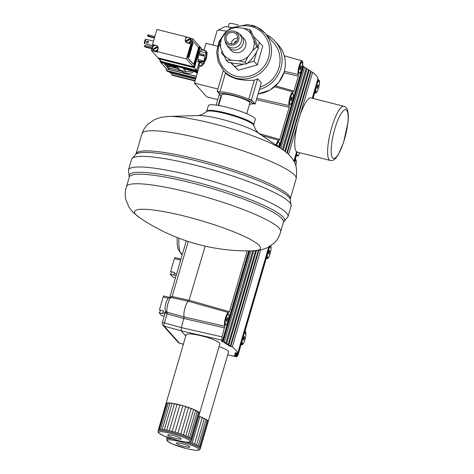 <?xml version="1.0" encoding="UTF-8"?>
<svg xmlns="http://www.w3.org/2000/svg" width="474" height="474" viewBox="0 0 474 474"><rect width="100%" height="100%" fill="white"/><g stroke="black" fill="none" stroke-linecap="round" stroke-linejoin="round"><path stroke-width="0.71" d="M300.806 66.236L301.322 66.366L300.35 69.678L299.971 69.257L300.267 67.391L300.943 65.945L301.322 66.366M300.166 68.019L301.026 68.238M299.1 73.115A5.587 1.327 -75.9 0 1 299.473 67.059A5.587 1.327 -75.9 0 1 302.009 62.396A5.587 1.327 -75.9 0 1 302.199 62.515A5.587 1.327 -75.9 0 1 301.82 68.564A5.587 1.327 -75.9 0 1 299.284 73.233A5.587 1.327 -75.9 0 1 299.1 73.115M299.284 73.233L298.887 73.132A5.587 1.327 -75.9 0 1 298.703 73.014A5.587 1.327 -75.9 0 1 298.614 72.889A5.587 1.327 -75.9 0 1 298.454 72.409M300.895 62.728A5.587 1.327 -75.9 0 1 301.263 62.378A5.587 1.327 -75.9 0 1 301.618 62.295L302.009 62.396M294.33 162.191A5.587 1.327 -75.9 0 1 295.699 160.716A5.587 1.327 -75.9 0 1 295.883 160.834A5.587 1.327 -75.9 0 1 295.776 165.811M295.877 160.822A5.866 1.392 -75.9 0 0 295.13 160.467A5.866 1.392 -75.9 0 0 294.603 161.012A5.587 1.327 -75.9 0 1 294.947 160.698A5.587 1.327 -75.9 0 1 295.302 160.615L295.699 160.716M269.309 250.675L269.825 250.805L268.859 254.117L268.474 253.697L268.77 251.83L269.445 250.385L269.825 250.805M268.669 252.458L269.534 252.678M268.971 248.678A5.587 1.327 -75.9 0 1 270.518 246.836A5.587 1.327 -75.9 0 1 270.701 246.954A5.587 1.327 -75.9 0 1 270.328 253.003A5.587 1.327 -75.9 0 1 267.786 257.672A5.587 1.327 -75.9 0 1 267.603 257.554A5.587 1.327 -75.9 0 1 267.484 253.768M267.786 257.672L267.389 257.572A5.587 1.327 -75.9 0 1 267.206 257.453A5.587 1.327 -75.9 0 1 267.117 257.329A5.587 1.327 -75.9 0 1 266.957 256.849M270.69 246.942A5.866 1.392 -75.9 0 0 269.949 246.587A5.866 1.392 -75.9 0 0 269.422 247.132A5.587 1.327 -75.9 0 1 269.765 246.818A5.587 1.327 -75.9 0 1 270.121 246.735L270.518 246.836M277.557 145.731L278.078 145.862L277.983 146.454M277.403 146.063L277.693 145.441L278.078 145.862M276.549 145.477A5.587 1.327 -75.9 0 1 278.765 141.892A5.587 1.327 -75.9 0 1 278.949 142.01A5.587 1.327 -75.9 0 1 278.831 147.035M277.646 142.224A5.587 1.327 -75.9 0 1 278.013 141.874A5.587 1.327 -75.9 0 1 278.368 141.791L278.765 141.892M227.194 317.971L227.71 318.101L226.738 321.413L226.359 320.993L226.655 319.126L227.33 317.681L227.71 318.101M226.554 319.754L227.413 319.974M225.482 324.85A5.587 1.327 -75.9 0 1 225.861 318.801A5.587 1.327 -75.9 0 1 228.397 314.132A5.587 1.327 -75.9 0 1 228.587 314.25A5.587 1.327 -75.9 0 1 228.207 320.3A5.587 1.327 -75.9 0 1 225.671 324.968A5.587 1.327 -75.9 0 1 225.482 324.85M225.671 324.968L225.274 324.868A5.587 1.327 -75.9 0 1 225.091 324.749A5.587 1.327 -75.9 0 1 225.002 324.625A5.587 1.327 -75.9 0 1 224.842 324.145M227.277 314.463A5.587 1.327 -75.9 0 1 227.65 314.114A5.587 1.327 -75.9 0 1 228.006 314.031L228.397 314.132M260.664 249.988L232.301 346.986A111.704 17.775 14.8 0 1 237.747 353.047L235.003 352.81L237.942 354.048L235.045 353.758L237.889 354.973L234.79 354.641L237.539 355.832L234.221 355.447L236.911 356.644A111.716 17.775 14.8 0 1 236.763 356.774L238.096 354.748L240.887 345.208L241.491 344.148L241.876 344.551A6.583 1.564 104.1 0 0 242.107 344.693A6.583 1.564 104.1 0 0 244.335 341.517M310.624 71.562L312.621 72.309A111.704 16.383 17.8 0 1 318.066 78.37L318.054 78.411M226.839 31.142L218.419 30.04L217.08 30.828L212.915 45.071M218.419 30.04L224.238 26.947A12.081 1.849 16.3 0 1 230.838 27.456A12.081 1.849 16.3 0 1 231.75 27.658M228.237 26.982L229.197 23.7A8.088 1.238 16.3 0 1 233.765 23.884A8.088 1.238 16.3 0 1 238.582 25.175M199.465 65.833L194.417 83.092L206.818 96.868L217.756 99.623M217.436 46.209L206.042 43.341L203.968 50.445M200.49 62.331L200.354 62.793M253.786 36.646L262.78 46.031L257.264 64.908L238.262 70.265L231.194 62.811M224.078 55.665L221.488 53.07L222.087 51.02M224.35 56.246L221.488 53.07M238.262 70.265L230.743 62.716M259.485 42.364L258.028 47.359M256.736 51.761L253.963 61.247L247.766 62.989M257.264 64.908L253.963 61.247M243.932 64.073L234.962 66.597M261.328 82.861L255.131 104.061L253.282 102.011A18.16 2.779 -163.7 0 0 248.749 99.279L251.439 99.961L257.637 78.761L261.328 82.861M253.116 103.557L255.131 104.061M218.692 92.969L217.228 91.346L219.918 92.021A18.16 2.779 -163.7 0 0 218.751 92.608L219.296 94.409L221.441 95.991M249.52 104.197L252.66 103.847L253.608 102.799A18.16 2.779 -163.7 0 0 253.282 102.011L251.439 99.961M254.354 80.112C249.371 80.663 243.618 80.307 237.089 79.051C230.921 77.114 227.064 75.046 225.523 72.854L219.918 92.021A18.16 2.779 -163.7 0 1 248.749 99.279L254.354 80.112A27.936 26.799 -42 0 0 257.637 78.761M217.228 91.346L223.343 70.43L225.6 72.943M251.848 25.235A27.936 26.799 138 0 1 264.871 33.05L273.385 42.518A27.936 26.799 138 0 1 260.072 87.163M266.317 34.661A30.034 28.807 138 0 1 274.944 41.12A30.034 28.807 138 0 1 259.397 89.479M218.662 105.489L221.832 94.658A14.623 2.24 16.3 0 1 234.091 95.949A14.623 2.24 16.3 0 1 249.905 102.87L246.741 113.701M256.837 98.231L289.294 105.655L289.17 107.272L279.767 139.427L279.115 140.464A7.146 1.695 104.1 0 0 278.89 140.316A7.146 1.695 104.1 0 0 275.987 145.097M275.613 85.877L293.91 91.073L293.258 92.104A7.146 1.695 104.1 0 0 293.033 91.956A7.146 1.695 104.1 0 0 289.786 97.893A7.146 1.695 104.1 0 0 289.294 105.655M330.177 160.431L297.311 152.101A27.936 6.689 -75.8 0 1 294.816 140.796A27.936 6.689 -75.8 0 1 301.274 111.888A27.936 6.689 -75.8 0 1 311.045 97.94L343.911 106.277A27.936 6.689 104.2 0 0 334.14 120.218A27.936 6.689 104.2 0 0 327.682 149.132A27.936 6.689 104.2 0 0 330.177 160.431C332.25 160.828 334.14 160.046 335.847 158.085L338.329 154.625L343.514 142.633L348.034 122.096C348.514 117.505 348.426 113.801 347.768 110.993C347.217 108.51 345.931 106.934 343.911 106.277M166.694 430.161L174.444 403.664A17.461 2.672 16.3 0 1 177.098 404.215L169.348 430.712A17.461 2.672 -163.7 0 0 166.694 430.161A17.461 2.672 -163.7 0 0 164.294 429.752A17.461 2.672 -163.7 0 0 162.221 429.503A17.461 2.672 -163.7 0 0 160.538 429.42A17.461 2.672 -163.7 0 0 159.294 429.503A17.461 2.672 -163.7 0 0 158.529 429.752A17.461 2.672 -163.7 0 0 158.28 430.048L157.972 431.109A17.461 2.672 -163.7 0 1 175.481 433.449A17.461 2.672 -163.7 0 1 191.49 440.909L191.798 439.848A17.461 2.672 -163.7 0 0 191.816 439.742L199.566 413.239L199.317 412.688L193.605 409.412L182.834 405.685L172.044 403.256L167.044 403.007L166.013 403.664A17.461 2.672 16.3 0 1 166.03 403.552L186.193 334.585C188.219 333.157 195.045 334.022 206.676 337.186A17.461 2.672 16.3 0 1 219.889 343.792L199.548 413.352A17.461 2.672 16.3 0 1 199.501 413.458M164.294 429.752L172.044 403.256A17.461 2.672 16.3 0 1 174.444 403.664M162.221 429.503L169.97 403.007A17.461 2.672 16.3 0 1 172.044 403.256M160.538 429.42L168.282 402.924A17.461 2.672 16.3 0 1 169.97 403.007M159.294 429.503L167.044 403.007A17.461 2.672 16.3 0 1 168.282 402.924M158.529 429.752L166.273 403.256A17.461 2.672 16.3 0 1 167.044 403.007M158.328 429.948L166.013 403.664M191.816 439.742A17.461 2.672 -163.7 0 0 191.567 439.185L199.317 412.688A17.461 2.672 16.3 0 1 199.566 413.239A17.461 2.672 16.3 0 1 199.548 413.352M191.567 439.185A17.461 2.672 -163.7 0 0 190.821 438.503L198.57 412.007A17.461 2.672 16.3 0 1 199.317 412.688M190.821 438.503A17.461 2.672 -163.7 0 0 189.594 437.715L197.338 411.219A17.461 2.672 16.3 0 1 198.57 412.007M189.594 437.715A17.461 2.672 -163.7 0 0 187.923 436.844L195.667 410.342A17.461 2.672 16.3 0 1 197.338 411.219M187.923 436.844A17.461 2.672 -163.7 0 0 185.861 435.908L193.605 409.412A17.461 2.672 16.3 0 1 195.667 410.342M185.861 435.908A17.461 2.672 -163.7 0 0 183.468 434.948L191.218 408.452A17.461 2.672 16.3 0 1 193.605 409.412M183.468 434.948A17.461 2.672 -163.7 0 0 180.825 433.988L188.569 407.492A17.461 2.672 16.3 0 1 191.218 408.452M180.825 433.988A17.461 2.672 -163.7 0 0 177.999 433.058L185.749 406.562A17.461 2.672 16.3 0 1 188.569 407.492M177.999 433.058A17.461 2.672 -163.7 0 0 175.09 432.187L182.834 405.685A17.461 2.672 16.3 0 1 185.749 406.562M175.09 432.187A17.461 2.672 -163.7 0 0 172.175 431.393L179.924 404.897A17.461 2.672 16.3 0 1 182.834 405.685M172.175 431.393A17.461 2.672 -163.7 0 0 169.348 430.712M177.098 404.215A17.461 2.672 16.3 0 1 179.924 404.897M166.03 403.552A17.461 2.672 16.3 0 1 166.273 403.256M175.605 438.361A6.986 1.067 16.3 0 1 167.755 434.978A6.986 1.067 16.3 0 1 174.758 435.914A6.986 1.067 16.3 0 1 181.163 438.9A6.986 1.067 16.3 0 1 175.605 438.361M219.059 346.624L220.831 347.246A17.461 2.672 16.3 0 1 228.569 351.921L208.228 421.481A17.461 2.672 16.3 0 1 208.181 421.582M167.974 437.632A17.461 2.672 -163.7 0 0 167.209 437.881L167.381 437.283M167.008 438.071L167.251 437.235M185.589 441.999A17.461 2.672 -163.7 0 1 200.17 449.038L200.478 447.977A17.461 2.672 -163.7 0 0 200.496 447.865L208.246 421.368L206.024 419.342L198.713 416.148A17.461 2.672 16.3 0 1 199.898 416.575A17.461 2.672 16.3 0 1 202.291 417.541A17.461 2.672 16.3 0 1 204.353 418.471A17.461 2.672 16.3 0 1 206.024 419.342A17.461 2.672 16.3 0 1 207.251 420.13A17.461 2.672 16.3 0 1 207.997 420.811A17.461 2.672 16.3 0 1 208.246 421.368A17.461 2.672 16.3 0 1 208.228 421.481M200.496 447.865A17.461 2.672 -163.7 0 0 200.247 447.314L207.997 420.811M200.247 447.314A17.461 2.672 -163.7 0 0 199.501 446.632L207.251 420.13M199.501 446.632A17.461 2.672 -163.7 0 0 198.274 445.838L206.024 419.342M198.274 445.838A17.461 2.672 -163.7 0 0 196.603 444.968L204.353 418.471M196.603 444.968A17.461 2.672 -163.7 0 0 194.541 444.037L202.291 417.541M194.541 444.037A17.461 2.672 -163.7 0 0 192.148 443.077L199.898 416.575M192.148 443.077A17.461 2.672 -163.7 0 0 189.582 442.141M167.209 437.881A17.461 2.672 -163.7 0 0 166.961 438.177L166.884 440.524L167.82 441.484L172.607 444.043L185.873 448.44C197.196 451.141 198.339 450.288 199.281 449.998L200.17 449.038M184.285 446.484A6.986 1.067 16.3 0 1 176.435 443.101A6.986 1.067 16.3 0 1 183.438 444.037A6.986 1.067 16.3 0 1 189.843 447.023A6.986 1.067 16.3 0 1 184.285 446.484M317.882 79.04L318.273 79.33L312.71 98.361M318.072 80.029L312.911 98.414M303.52 66.342L303.336 66.164A111.716 16.389 17.8 0 0 302.821 65.868L302.643 64.95A7.146 1.695 104.1 0 0 302.139 60.82A7.146 1.695 104.1 0 0 298.893 66.757A7.146 1.695 104.1 0 0 298.401 74.519L298.276 76.136L293.91 91.073M303.36 66.893L306.204 67.966L282.38 149.446M306.044 68.523L308.639 69.524L284.773 151.147M308.479 70.081L310.784 71.005L286.859 152.824M232.301 346.986L228.563 345.659L230.453 345.724L226.501 344.26L228.29 344.308L224.131 342.791L225.831 342.821L221.453 341.256L222.934 341.108A111.716 17.775 14.8 0 0 222.419 340.824L221.779 340.119L181.127 330.834L185.778 336.013M302.821 65.868L279.044 147.177M248.72 250.882L222.419 340.824M247.173 250.882L229.398 311.673L228.746 312.704A7.146 1.695 104.1 0 0 228.527 312.556A7.146 1.695 104.1 0 0 225.28 318.492A7.146 1.695 104.1 0 0 224.789 326.254L222.028 336.884L221.779 340.119M290.384 104.357A5.866 1.392 -75.9 0 1 289.561 104.316A5.866 1.392 -75.9 0 1 290.171 97.65A5.866 1.392 -75.9 0 1 292.339 93.283A5.866 1.392 -75.9 0 1 293.08 93.639A5.587 1.327 -75.9 0 1 292.719 99.7A5.587 1.327 -75.9 0 1 290.177 104.369A5.587 1.327 -75.9 0 1 289.993 104.25A5.587 1.327 -75.9 0 1 290.366 98.195A5.587 1.327 -75.9 0 1 292.908 93.532A5.587 1.327 -75.9 0 1 293.092 93.651M276.259 145.281A5.866 1.392 -75.9 0 1 278.197 141.643A5.866 1.392 -75.9 0 1 278.943 141.999M299.491 73.221A5.866 1.392 -75.9 0 1 298.667 73.18A5.866 1.392 -75.9 0 1 299.278 66.514A5.866 1.392 -75.9 0 1 301.44 62.147A5.866 1.392 -75.9 0 1 302.187 62.503M225.873 324.957A5.866 1.392 -75.9 0 1 225.049 324.915A5.866 1.392 -75.9 0 1 225.665 318.25A5.866 1.392 -75.9 0 1 227.828 313.883A5.866 1.392 -75.9 0 1 228.575 314.238M313.047 98.45L314.499 93.473L315.103 92.406L315.488 92.815A6.583 1.564 104.1 0 0 315.72 92.957A6.583 1.564 104.1 0 0 317.947 89.782M319.393 84.04A6.583 1.564 104.1 0 0 318.937 80.189A6.583 1.564 104.1 0 0 318.101 80.657M245.781 335.776A6.583 1.564 104.1 0 0 245.532 332.061L245.313 330.064L266.074 259.088L266.672 258.022L267.063 258.431A6.583 1.564 104.1 0 0 267.289 258.573A6.583 1.564 104.1 0 0 269.522 255.397M270.962 249.656A6.583 1.564 104.1 0 0 270.713 245.941L270.666 245.888M296.149 163.536A6.583 1.564 104.1 0 0 295.9 159.821L295.557 159.442L295.681 157.824L296.523 154.945L296.848 154.429L298.347 156.076L299.633 152.687M244.377 333.068L244.584 332.938A5.587 1.327 -75.9 0 0 244.234 333.263A5.866 1.392 -75.9 0 1 244.762 332.707A5.866 1.392 -75.9 0 1 245.508 333.062M242.807 343.78A5.866 1.392 -75.9 0 1 241.983 343.739A5.866 1.392 -75.9 0 1 241.746 341.778M267.994 257.66A5.866 1.392 -75.9 0 1 267.17 257.619A5.866 1.392 -75.9 0 1 266.927 255.652M317.989 81.332L318.196 81.202A5.587 1.327 -75.9 0 0 317.847 81.522A5.866 1.392 -75.9 0 1 318.374 80.971A5.866 1.392 -75.9 0 1 319.121 81.327M316.425 92.045A5.866 1.392 -75.9 0 1 315.601 92.003A5.866 1.392 -75.9 0 1 315.358 90.036M205.189 246.148L188.729 301.393A8.259 1.961 104.1 0 0 188.664 301.369A8.259 1.961 104.1 0 0 185.026 307.827A8.259 1.961 104.1 0 0 184.179 316.952L181.37 327.599L181.127 330.834L164.176 326.159A2.797 0.747 -74.6 0 1 164.419 322.924L181.37 327.599L222.028 336.884M224.664 327.872L184.025 318.528L167.061 313.889A1.398 0.373 105.3 0 0 167.203 312.295L184.179 316.952L224.789 326.254M284.376 71.319L298.401 74.519M165.71 311.193L162.333 322.741A2.797 0.427 16.3 0 1 164.419 322.924L167.061 313.889L165.971 313.041A1.398 0.984 137.7 0 0 166.078 311.679L167.203 312.295A7.78 1.849 104.1 0 1 167.897 303.763A7.78 1.849 104.1 0 1 171.351 297.5L188.64 301.363A8.259 1.961 104.1 0 0 188.64 301.363L228.527 312.556M298.276 76.136L283.926 72.848M163.82 296.001A1.398 0.332 104.1 0 0 163.773 295.972A1.398 0.332 104.1 0 0 163.169 297.032L159.4 309.925L163.346 310.92L163.05 311.939A1.398 0.332 104.1 0 0 162.926 313.557L159.181 312.787L160.769 310.269M159.181 312.787L161.747 315.643A1.398 0.332 104.1 0 0 161.794 315.672A1.398 0.332 104.1 0 0 161.847 315.666M175.054 257.578A1.398 0.332 104.1 0 0 175.007 257.548A1.398 0.332 104.1 0 0 174.402 258.608L170.634 271.501L174.58 272.497L174.284 273.516A1.398 0.332 104.1 0 0 174.159 275.133L170.415 274.363L172.003 271.845M170.415 274.363L172.98 277.219A1.398 0.332 104.1 0 0 173.028 277.249A1.398 0.332 104.1 0 0 173.081 277.243M171.635 297.565A1.398 0.361 102.5 0 0 172.139 296.523L189.345 300.338L229.398 311.673M179.605 343.17A2.797 0.604 -74.1 0 1 179.51 343.176A2.797 0.604 -74.1 0 1 179.433 343.117L183.373 344.243M170.095 297.482L172.139 296.523L188.231 241.491M165.971 313.041L165.734 311.228M170.634 297.429A1.398 0.782 63.3 0 0 170.699 296.878M166.072 311.673L166.078 311.679A2.797 2.678 -42 0 0 166.078 311.679L166.072 311.673C164.845 310.423 164.715 307.893 165.681 304.071C166.759 299.254 168.649 297.062 171.351 297.5M238.748 60.862A17.183 16.483 -42 0 0 248.044 56.714L252.595 50.706A17.183 16.483 -42 0 0 253.963 40.758L251.167 34.039A17.183 16.483 -42 0 0 243.239 28.239L235.898 27.533A17.183 16.483 -42 0 0 226.596 31.681L222.045 37.689A17.183 16.483 -42 0 0 220.677 47.643L223.473 54.356A17.183 16.483 -42 0 0 231.401 60.157L238.748 60.862L245.171 62.177L246.705 63.883L250.942 59.943L255.492 53.929L258.366 48.472L256.867 43.981L251.202 31.254L249.662 29.548L251.167 34.039M242.469 37.126A8.763 8.408 138 0 1 245.858 44.935A8.763 8.408 138 0 1 240.567 51.998A8.763 8.408 138 0 1 229.742 48.573M231.401 60.157L226.341 60.364L223.473 54.356M220.677 47.643L219.172 43.146L222.045 37.689M226.341 60.364L227.876 62.076L234.298 63.386L241.645 64.091L246.705 63.883M226.596 31.681L230.838 27.741L235.898 27.533M243.239 28.239L249.662 29.548M253.963 40.758L256.831 46.766L258.366 48.472M248.044 56.714L245.171 62.177M256.831 46.766L252.595 50.706M234.535 44.592A7.3 7.003 -42 0 0 239.003 37.813A7.3 7.003 -42 0 0 234.547 31.391A7.3 7.003 -42 0 0 229.132 31.61A7.3 7.003 -42 0 0 224.877 40.089A7.3 7.003 -42 0 0 234.535 44.592M233.895 43.442A5.937 5.694 138 0 1 227.419 42.073A5.937 5.694 138 0 1 229.777 32.759A5.937 5.694 138 0 1 236.248 34.134A5.937 5.694 138 0 1 233.895 43.442M224.877 40.089L225.375 42.085A8.384 8.04 -42 0 0 236.467 47.258A8.384 8.04 -42 0 0 241.598 39.466A8.384 8.04 -42 0 0 236.479 32.096L234.547 31.391M227.016 45.273A8.763 8.408 -42 0 0 238.144 49.302A8.763 8.408 -42 0 0 243.47 41.896A8.763 8.408 -42 0 0 239.471 34.063M236.781 40.965A3.472 3.33 -42 0 0 234.162 43.324M237.658 38.169A5.937 5.694 -42 0 0 231.288 43.898M280.691 231.656C279.524 236.176 277.32 240.004 274.061 243.144L267.366 247.766L261.417 249.822L253.24 250.805A65.613 10.037 -163.7 0 0 253.252 250.799A65.613 10.037 -163.7 0 0 260.013 246.539A65.613 10.037 -163.7 0 0 181.21 215.309A65.613 10.037 -163.7 0 0 139.309 217.483A65.613 10.037 -163.7 0 0 139.32 217.489L132.963 212.257L129.058 207.322L125.906 199.821C124.852 195.424 125.053 191.004 126.511 186.566A80.319 12.283 -163.7 0 1 193.83 193.73A80.319 12.283 -163.7 0 1 280.128 229.392A80.319 12.283 -163.7 0 1 280.691 231.656A80.319 12.283 -163.7 0 1 280.667 231.733M283.458 222.033L287.925 216.825A83.11 12.709 -163.7 0 0 287.996 216.618A83.11 12.709 -163.7 0 0 287.44 214.195A83.11 12.709 -163.7 0 0 198.138 177.294A83.11 12.709 -163.7 0 0 128.454 169.965A83.11 12.709 -163.7 0 0 128.407 170.178L129.361 176.974M287.996 216.618L291.095 206.018A83.11 12.709 -163.7 0 0 291.149 205.805A83.11 12.709 -163.7 0 0 290.538 203.595A83.11 12.709 -163.7 0 0 201.243 166.694A83.11 12.709 -163.7 0 0 131.624 159.163A83.11 12.709 -163.7 0 0 131.553 159.365L128.454 169.965M136.097 153.789A80.319 12.283 -163.7 0 1 203.441 160.87A80.319 12.283 -163.7 0 1 289.733 196.538A80.319 12.283 -163.7 0 1 290.278 198.879L296.167 178.734A80.319 12.283 -163.7 0 0 296.185 178.657A80.319 12.283 -163.7 0 0 295.622 176.393A80.319 12.283 -163.7 0 0 209.33 140.731A80.319 12.283 -163.7 0 0 142.01 133.573A80.319 12.283 -163.7 0 0 141.987 133.65L135.967 154.044M282.794 149.731L258.129 132.927A34.223 5.232 -163.7 0 0 223.639 119.792A34.223 5.232 -163.7 0 0 198.713 115.549L168.874 116.42A65.613 10.037 -163.7 0 1 216.671 124.555A65.613 10.037 -163.7 0 1 282.794 149.731C287.546 153.031 290.941 156.379 292.979 159.779C296.214 163.643 297.281 169.935 296.185 178.657M206.765 111.194A24.447 3.739 -163.7 0 1 227.259 113.345A24.447 3.739 -163.7 0 1 253.525 124.2A24.447 3.739 -163.7 0 1 253.691 124.911L255.32 119.33A24.447 3.739 -163.7 0 0 228.895 107.764A24.447 3.739 -163.7 0 0 208.4 105.607L206.569 111.52C202.801 114.098 200.816 115.241 200.615 114.957L197.824 115.603M217.91 89.005L194.417 83.092M160.342 60.476L160.076 61.401L197.948 71.029M202.534 49.616L203.962 49.977L203.832 50.41M200.36 62.295L200.224 62.764M199.358 65.714L197.842 70.91M200.378 47.246L202.718 50.131M199.24 62.011L196.781 70.43L161.249 61.484L158.885 58.823L194.405 67.788L196.781 70.43M197.753 71.681L161 62.426L160.076 61.401M168.08 64.849L177.312 67.178L180.002 70.164L176.938 68.398L167.198 65.945L168.993 67.942A2.933 0.693 104.1 0 0 169.088 68.001L182.377 71.349L181.761 70.608M188.267 56.53L188.996 54.048L188.267 56.53M192.93 41.285A2.097 0.498 104.1 0 0 192.859 41.238A2.097 0.498 104.1 0 0 191.952 42.832L188.196 55.683A2.097 0.498 104.1 0 0 188.012 58.112L193.285 63.972A2.097 0.498 104.1 0 0 193.356 64.02A2.097 0.498 104.1 0 0 194.263 62.426L198.019 49.574A2.097 0.498 104.1 0 0 198.209 47.151L192.93 41.285M189.529 52.217L189.476 52.964L189.529 52.217M189.624 54.735L190.358 52.733L189.926 52.253L189.784 53.918L189.523 53.633L189.298 54.386L189.624 54.735M192.645 44.455L193.09 43.359L192.794 43.649L192.657 42.885L192.177 43.94L192.645 44.455M192.248 45.214L192.379 44.366L191.834 45.729L192.266 46.209L192.183 45.202L192.48 45.48M192.023 46.233L191.354 48.478L191.911 46.138M191.04 49.823L190.939 50.748L190.37 50.114L190.601 49.337L190.898 49.669L191.146 48.081L191.087 49.053L191.603 48.484L191.17 49.966M189.179 56.513L189.008 57.354L188.439 56.72L189.191 54.925A1.369 0.326 104.1 0 1 189.41 54.759A1.369 0.326 104.1 0 1 189.464 54.794A1.369 0.326 -75.9 0 1 189.541 55.316L189.233 56.572M190.435 51.423L190.453 52.413L190.021 51.933L190.56 50.576M192.48 42.69L189.689 51.992M189.262 53.135L189.209 53.876L189.262 53.135M189.049 54.166L188.338 56.607M192.645 42.927L192.794 43.649M189.6 54.711L190.068 53.414M192.183 45.202L192.379 44.366M189.914 52.294L190.358 52.733M190.37 51.405L190.667 51.69M190.601 51.672L190.4 52.353M193.297 63.984A2.097 0.498 -75.9 0 1 193.226 63.984A2.097 0.498 -75.9 0 1 193.155 63.943L187.882 58.077A2.097 0.498 -75.9 0 1 188.065 55.648L191.822 42.796A2.097 0.498 -75.9 0 1 192.728 41.208A2.097 0.498 -75.9 0 1 192.794 41.244M191.324 48.461L191.988 46.553M192.634 44.438L192.906 44.017M189.588 52.336L189.422 52.904M191.952 46.215L191.573 47.767M189.399 54.777A1.369 0.326 -75.9 0 1 189.476 55.298L189.114 56.495M191.496 48.603L191.366 49.29M191.3 49.272L191.046 49.64M192.414 45.463L192.213 46.15M191.058 48.372L191.087 49.053M190.589 49.379L190.898 49.669M193.019 43.347L192.995 43.721M189.322 53.254L189.156 53.817M191.099 49.954L190.886 50.688M190.293 52.715L190.086 53.432M192.93 43.703L192.841 43.999M189.167 56.56L188.954 57.295M189.179 55.565L188.966 56.447M191.65 46.819L191.49 47.678M189.209 56.128L189.215 55.559L189.209 56.128M157.569 46.6L152.646 49.201A2.797 2.678 -42 0 1 157.409 46.422L157.569 46.6A2.797 2.678 -42 0 1 157.961 47.299L153.043 49.906A2.797 2.678 -42 0 0 153.149 50.031L153.546 50.469A2.797 2.678 -42 0 0 157.658 50.345M158.02 47.175A2.797 2.678 -42 0 0 157.7 46.736L157.303 46.292M153.149 50.031A2.797 2.678 -42 0 0 157.806 47.127M152.806 49.379A2.797 2.678 -42 0 0 153.066 49.889M157.409 46.422L152.646 49.201M152.841 49.468A2.933 2.814 -42 0 0 157.575 50.629M157.072 46.067A2.933 2.814 138 0 1 157.635 46.47M153.505 50.635A2.933 2.814 -42 0 0 157.475 50.979M155.822 51.613L157.741 52.093L157.291 51.595L158.067 48.946A2.933 2.814 -42 0 0 156.118 45.468L152.498 44.556L152.948 45.054L151.36 50.487L154.133 51.186M154.72 45.504L152.948 45.054M157.291 51.595L186.442 58.936L193.511 66.793L157.984 57.852L151.36 50.487M152.498 44.556L156.918 29.453L186.063 36.794L185.287 39.443A2.933 2.814 -42 0 0 187.236 42.921L190.856 43.833L186.442 58.936M190.228 38.228L192.894 38.898L199.513 46.256L193.511 66.793M192.894 38.898L191.306 44.331L190.856 43.833M186.063 36.794L187.2 37.464M186.513 37.292L186.323 37.938M185.589 41.356A2.933 2.814 -42 0 0 186.039 42.269M145.903 39.235L145.091 39.775L144.197 42.82L144.629 43.608L145.903 39.235L153.499 41.149M148.475 36.522L147.473 35.734L147.681 35.029L148.255 34.875L147.947 35.935L148.475 36.522L154.411 38.015M152.723 45.83L144.629 43.608L152.77 45.658M147.752 41.125A0.907 0.871 -42 0 0 146.827 42.595A0.907 0.871 -42 0 0 148.249 42.435A0.907 0.871 -42 0 0 147.752 41.125M144.374 46.334L145.376 47.122L144.374 46.334L144.582 45.628L145.157 45.474L144.848 46.535L151.988 48.33M145.376 47.122L151.87 48.751M145.157 45.474L152.302 47.27M148.255 34.875L154.844 36.534M147.473 35.734L154.536 37.594M148.273 41.505A0.907 0.871 -42 0 0 146.946 42.701M189.15 43.401A2.933 2.814 -42 0 0 190.613 38.601M188.782 43.312A2.933 2.814 -42 0 0 189.813 37.956M188.415 43.217A2.797 2.678 -42 0 0 190.447 38.619L190.05 38.181A2.797 2.678 -42 0 0 185.393 41.09L185.553 41.262A2.797 2.678 -42 0 0 185.808 41.777M190.05 38.181A2.797 2.678 -42 0 1 190.157 38.311L190.317 38.483A2.797 2.678 -42 0 1 190.708 39.188L185.79 41.789A2.797 2.678 -42 0 0 185.897 41.919L186.294 42.358A2.797 2.678 -42 0 0 186.697 42.719M185.897 41.919A2.797 2.678 -42 0 0 190.548 39.01M199.507 46.28L193.534 66.822L158.014 57.858M190.157 38.311L185.393 41.09M190.317 38.483L185.553 41.262M193.534 66.822L158.008 57.881M199.542 46.286L199.803 46.582L193.801 67.118M199.797 46.6L193.825 67.148L158.304 58.178M199.832 46.606L200.383 47.222L194.381 67.758L158.849 58.817L158.298 58.201M193.825 67.148L194.381 67.758M203.648 54.54L203.34 55.6L203.731 56.039A4.331 1.025 104.1 0 1 204.069 55.014L203.648 54.54L198.647 53.284L200.413 47.252M203.34 55.6L198.339 54.344L194.405 67.788M198.339 54.344L198.736 54.783A4.331 1.025 104.1 0 0 198.233 59.6L197.806 61.656L201.296 62.414L201.124 62.989M203.731 56.039L198.736 54.783M206.012 52.851L206.433 51.405L206.042 50.967L201.041 49.711L200.52 51.488A4.331 1.025 104.1 0 0 199.198 53.42M206.042 50.967L205.52 52.744L200.52 51.488M198.233 59.6L201.657 60.459L201.231 62.515M197.871 60.844L201.29 61.703M201.657 60.459A4.331 1.025 104.1 0 0 201.746 60.631L201.296 62.414M206.658 53.017A4.331 1.025 104.1 0 0 204.786 56.305A4.331 1.025 104.1 0 0 204.543 61.413A4.331 1.025 104.1 0 0 206.332 58.409L207.049 54.054A4.331 1.025 104.1 0 0 206.658 53.017L205.609 52.75A4.331 1.025 104.1 0 0 205.52 52.744M205.195 58.646L205.692 58.776A22.479 21.561 138 0 0 206.794 54.356L206.498 54.285M206.794 54.356A22.26 3.407 -163.7 0 0 206.528 54.066A22.479 21.561 138 0 1 205.426 58.48A22.444 3.431 -163.7 0 0 205.301 58.355A22.456 21.543 138 0 1 205.082 58.93A22.373 17.591 32.3 0 1 204.887 60.251L204.887 60.281M205.692 58.776A22.444 3.431 16.3 0 1 205.775 58.883L205.159 58.729M205.775 58.883A22.456 21.543 138 0 1 205.562 59.457A22.373 12.757 -175.6 0 1 204.928 60.293M205.562 59.457L205.041 59.327M201.746 60.631L204.181 61.241A4.331 1.025 104.1 0 0 204.347 61.365A4.331 1.025 104.1 0 0 204.454 61.371M206.22 52.146L207.185 52.513M202.635 64.008A0.421 0.403 -42 0 0 202.469 63.326L200.075 62.722A0.421 0.403 138 0 0 199.56 63.024L198.979 65.009A0.421 0.403 -42 0 0 199.258 65.507L200.514 65.821A0.421 0.403 138 0 0 200.917 65.708L203.542 63.332A0.699 0.67 -42 0 0 203.731 63.024L204.004 61.839L201.569 61.229M204.709 61.401A2.097 0.498 -75.9 0 0 204.365 62.343L204.057 63.392A0.699 0.67 138 0 1 203.873 63.7L201.349 66.194A0.421 0.403 -42 0 1 200.952 66.307L199.696 65.993A0.421 0.403 -42 0 1 199.501 65.874L199.062 65.388M204.181 61.241L204.004 61.839M203.98 62.165L201.545 61.549M202.742 64.126A0.421 0.403 -42 0 0 202.712 63.51M195.531 79.288L170.095 72.883L169.07 71.746M195.14 80.627L171.766 74.744L172.246 75.277L195.027 81.013M171.772 73.304A4.467 1.061 -75.9 0 1 171.766 74.744M171.369 65.939A3.075 0.468 -163.7 0 0 168.999 65.726A3.075 0.468 -163.7 0 0 172.53 67.231A3.075 0.468 -163.7 0 0 174.894 67.45A3.075 0.468 -163.7 0 0 171.369 65.939M194.222 71.432A10.618 10.185 138 0 1 181.927 71.236M176.938 68.398L175.084 66.804M167.476 64.991L167.198 65.945M174.894 67.45L174.965 66.585M195.205 71.681L195.827 72.374A2.862 2.749 -42 0 0 197.308 73.209M169.662 68.149L169.277 69.482L164.579 64.263L168.003 65.128M180.002 70.164L186.223 71.734L183.533 68.742L196.609 72.036L197.397 72.913M186.223 71.734L192.634 71.035M196.402 76.314L169.277 69.482M195.774 78.465L167.126 71.254L166.451 70.502A4.053 0.96 -75.9 0 1 166.528 68.92L160.763 62.509L197.717 71.817M195.928 77.926L166.451 70.502M196.366 76.433L166.528 68.92M291.7 97.371L292.215 97.502L291.249 100.814L290.87 100.393L291.16 98.527L291.836 97.081L292.215 97.502M291.06 99.155L291.925 99.374M290.177 104.369L289.786 104.268A5.587 1.327 -75.9 0 1 289.596 104.15A5.587 1.327 -75.9 0 1 289.507 104.025A5.587 1.327 -75.9 0 1 289.353 103.545M291.788 93.864A5.587 1.327 -75.9 0 1 292.156 93.514A5.587 1.327 -75.9 0 1 292.511 93.431L292.908 93.532M244.128 336.795L244.643 336.925L243.672 340.237L243.292 339.817L243.589 337.95L244.264 336.504L244.643 336.925M243.488 338.578L244.347 338.797M243.784 334.798A5.587 1.327 -75.9 0 1 245.331 332.955A5.587 1.327 -75.9 0 1 245.52 333.074A5.587 1.327 -75.9 0 1 245.141 339.123A5.587 1.327 -75.9 0 1 242.605 343.792A5.587 1.327 -75.9 0 1 242.415 343.674A5.587 1.327 -75.9 0 1 242.297 339.888M242.605 343.792L242.208 343.691A5.587 1.327 -75.9 0 1 242.024 343.573A5.587 1.327 -75.9 0 1 241.936 343.449A5.587 1.327 -75.9 0 1 241.776 342.969M244.584 332.938A5.587 1.327 -75.9 0 1 244.94 332.855L245.331 332.955M317.74 85.059L318.255 85.19L317.284 88.502L316.905 88.081L317.201 86.215L317.876 84.769L318.255 85.19M317.1 86.843L317.959 87.062M317.396 83.063A5.587 1.327 -75.9 0 1 318.943 81.22A5.587 1.327 -75.9 0 1 319.132 81.338A5.587 1.327 -75.9 0 1 318.753 87.388A5.587 1.327 -75.9 0 1 316.217 92.057A5.587 1.327 -75.9 0 1 316.034 91.938A5.587 1.327 -75.9 0 1 315.909 88.152M316.217 92.057L315.82 91.956A5.587 1.327 -75.9 0 1 315.637 91.838A5.587 1.327 -75.9 0 1 315.548 91.713A5.587 1.327 -75.9 0 1 315.388 91.233M318.196 81.202A5.587 1.327 -75.9 0 1 318.552 81.119L318.943 81.22M312.621 72.309L299.971 115.567M297.725 123.252L288.607 154.423M318.066 78.37L312.253 98.248M296.611 151.733L293.839 161.237L296.623 151.739M268.74 247.061L237.747 353.047M232.059 27.634L247.766 24.506L257.163 27.19L264.871 33.05A27.936 26.799 138 0 1 270.417 58.361A27.936 26.799 138 0 1 236.348 78.234A27.936 26.799 138 0 1 223.331 70.419L218.253 61.981L216.642 52.181L218.941 41.748L225.014 32.813L228.195 30.063M235.246 27.522A26.26 25.193 138 0 1 251.066 26.473A26.26 25.193 138 0 1 268.521 57.609A26.26 25.193 138 0 1 235.91 76.136A26.26 25.193 138 0 1 219.421 43.964M274.944 41.12L278.191 44.728A30.034 28.807 138 0 1 284.151 71.935A30.034 28.807 138 0 1 258.081 93.976M249.531 104.156A17.04 2.607 -163.7 0 0 249.448 101.122A17.04 2.607 -163.7 0 0 232.651 95.185A17.04 2.607 -163.7 0 0 219.818 94.723A17.04 2.607 -163.7 0 0 221.453 95.944M331.243 148.22A25.146 6.02 -75.8 0 1 344.859 109.719A25.146 6.02 -75.8 0 1 342.909 144.126A25.146 6.02 -75.8 0 1 331.243 148.22M177.163 440.293A16.483 2.518 16.3 0 1 159.596 431.796A16.483 2.518 16.3 0 1 186.62 438.723A16.483 2.518 16.3 0 1 177.163 440.293M172.026 438.853A17.461 2.672 -163.7 0 0 166.652 439.238M185.844 448.422A16.483 2.518 16.3 0 1 168.276 439.925A16.483 2.518 16.3 0 1 195.3 446.852A16.483 2.518 16.3 0 1 185.844 448.422M311.11 71.698L287.28 153.185M258.881 250.308L230.767 346.441M227.721 354.825L236.799 356.809M236.763 353.965L236.633 354.41M236.485 352.964L236.36 353.403M235.702 355.601L235.572 356.039M303.336 66.164L279.547 147.521M249.324 250.876L222.934 341.108M228.272 344.325L228.101 344.906M309.202 70.288L285.413 151.639M256.475 250.61L228.847 345.078M306.121 68.546L282.451 149.5M252.82 250.817L225.737 343.443M304.622 67.249L280.881 148.433M250.93 250.859L224.226 342.169M236.716 353.017L236.585 353.462M230.323 345.783L230.168 346.304M307.057 68.807L283.292 150.074M253.845 250.782L226.685 343.656M303.467 66.923L279.838 147.722M249.674 250.876L223.058 341.908M236.508 354.842L236.372 355.293M236.076 354.748L235.951 355.174M236.425 353.888L236.301 354.321M259.041 133.55L279.767 139.427M296.327 155.614L298.3 156.047M289.17 107.272L256.393 99.741M241.876 344.551L241.213 344.402M267.063 258.431L266.394 258.283M315.488 92.815L314.825 92.667M165.325 312.508L163.05 311.939M163.169 297.032L168.412 298.353M162.926 313.557L164.881 314.049M164.229 316.265L161.747 315.643M176.565 274.091L174.284 273.516M174.402 258.608L180.63 260.179M174.159 275.133L176.115 275.625M173.028 277.249L175.463 277.859L172.98 277.219M178.929 238.203A41.979 9.96 104.1 0 0 182.247 254.657L178.094 249.443L177.175 244.098L177.092 237.486M221.026 95.742L218.2 105.412M162.333 322.741A2.797 2.797 0 0 0 162.938 325.395A2.797 2.678 -42 0 0 164.176 326.159L179.433 343.117A2.797 2.678 -42 0 1 178.194 342.358A2.797 2.797 0 0 0 179.51 343.176L183.361 344.272M253.691 124.911L253.679 125.296A24.666 3.774 -163.7 0 0 253.525 124.97A24.666 3.774 -163.7 0 0 230.222 114.898A24.666 3.774 -163.7 0 0 206.569 111.52M283.588 221.939L283.458 222.193A80.319 12.283 -163.7 0 0 282.919 219.853A80.319 12.283 -163.7 0 0 196.621 184.185A80.319 12.283 -163.7 0 0 129.278 177.104L126.499 186.608M283.571 221.962A80.995 12.389 -163.7 0 0 284.062 218.295A80.995 12.389 -163.7 0 0 198.831 182.81A80.995 12.389 -163.7 0 0 129.307 176.849M291.149 205.805L290.189 199.009A80.995 12.389 -163.7 0 0 289.875 198.434A80.995 12.389 -163.7 0 0 214.675 165.74A80.995 12.389 -163.7 0 0 136.097 153.949L131.624 159.163M206.948 53.378L207.203 52.501L206.937 53.361M203.731 63.024L204.057 63.392M206.694 52.264L206.486 52.975M207.168 52.454L206.919 53.307M203.542 63.332L203.873 63.7M199.258 65.507L199.696 65.993M200.917 65.708L201.349 66.194M200.514 65.821L200.952 66.307M182.395 71.313L168.993 67.942M278.191 44.728C284.88 52.632 286.877 61.727 284.181 72.007L278.848 82.352L270.032 90.036L258.069 94.024M293.033 91.956L274.6 86.783M191.49 440.909L190.601 441.875C189.659 442.159 188.516 443.018 177.193 440.316L163.927 435.914L159.14 433.355L158.203 432.401L157.972 431.109M318.072 78.394L312.265 98.248M268.752 247.055L237.747 353.071M297.216 152.077L294.289 162.102M269.588 246.575L237.889 354.973M303.526 66.33L279.743 147.657M249.561 250.876L223.124 341.292M252.737 250.817L225.831 342.821M237.776 355.026L237.539 355.832M258.33 250.391L230.453 345.724M255.67 250.675L228.29 344.308M297.026 152L294.147 161.83M269.321 246.729L237.942 354.048M236.893 356.869L227.71 354.86M278.89 140.316L262.027 135.582M242.107 344.693L241.165 344.485M302.139 60.82L284.299 55.814M298.347 156.076L296.321 155.632M318.937 80.189L318.095 79.952M315.72 92.957L314.777 92.75M267.289 258.573L266.347 258.366M164.223 316.282L161.794 315.672M169.728 297.471L163.773 295.972M180.961 259.047L175.007 257.548M219.284 94.397L216.156 105.104M186.282 240.845L169.692 297.589M162.938 325.395L178.194 342.358M139.309 217.483A192.219 192.219 0 0 0 253.252 250.799M283.458 222.193L280.679 231.697M142.01 133.573C143.355 129.746 145.459 126.493 148.321 123.821L154.874 119.401L160.953 117.345L168.874 116.42M258.851 133.449L255.753 129.864L253.679 125.296M169.171 65.128L168.999 65.726"/></g></svg>
